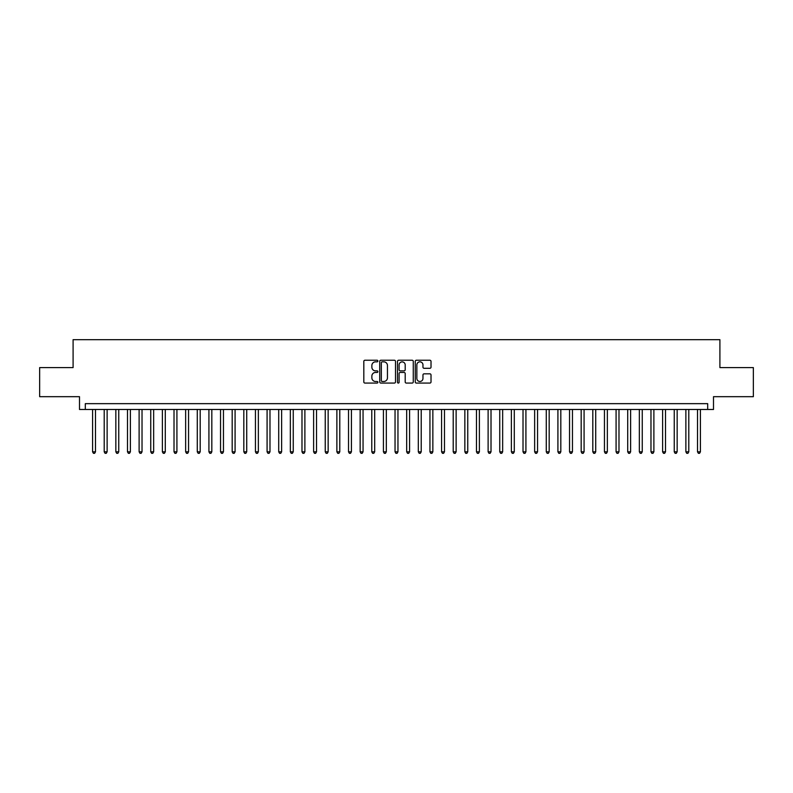 <?xml version="1.0" encoding="UTF-8"?>
<svg xmlns="http://www.w3.org/2000/svg" width="793" height="793" viewBox="0 0 793 793"><rect width="100%" height="100%" fill="white"/><g stroke="black" fill="none" stroke-linecap="round" stroke-linejoin="round"><path stroke-width="1.19" d="M377.884 361.043A0.803 0.803 0 0 0 377.091 360.24L364.958 360.24A1.14 1.14 0 0 0 363.818 361.39L363.818 381.939A1.14 1.14 0 0 0 364.958 383.078L377.091 383.078A0.803 0.803 0 0 0 377.884 382.285A0.803 0.803 0 0 0 377.091 381.483L375.515 381.483A3.658 3.658 0 0 1 371.867 377.825L371.867 376.12A3.658 3.658 0 0 1 375.515 372.462L377.091 372.462A0.803 0.803 0 0 0 377.884 371.659A0.803 0.803 0 0 0 377.091 370.866L375.515 370.866A3.658 3.658 0 0 1 371.867 367.209L371.867 365.494A3.658 3.658 0 0 1 375.515 361.846L377.091 361.846A0.803 0.803 0 0 0 377.884 361.043M429.875 368.299A1.14 1.14 0 0 0 431.015 367.149L431.015 361.39A1.14 1.14 0 0 0 429.875 360.24L416.394 360.24A1.14 1.14 0 0 0 415.254 361.39L415.254 381.939A1.14 1.14 0 0 0 416.394 383.078L429.875 383.078A1.14 1.14 0 0 0 431.015 381.939L431.015 374.97A1.14 1.14 0 0 0 429.875 373.83L424.106 373.83A1.14 1.14 0 0 0 422.966 374.97L422.966 378.43A3.053 3.053 0 0 1 419.913 381.483A3.053 3.053 0 0 1 416.85 378.43L416.85 364.899A3.053 3.053 0 0 1 419.913 361.846A3.053 3.053 0 0 1 422.966 364.899L422.966 367.149A1.14 1.14 0 0 0 424.106 368.299L429.875 368.299M707.693 409.475L713.502 409.475L713.502 396.678L753.35 396.678L753.35 367.595L719.905 367.595L719.905 339.672L73.095 339.672L73.095 367.595L39.65 367.595L39.65 396.678L79.498 396.678L79.498 409.475L707.693 409.475L707.693 403.657L85.307 403.657L85.307 409.475M395.499 361.39A1.14 1.14 0 0 0 394.359 360.24L380.888 360.24A1.14 1.14 0 0 0 379.738 361.39L379.738 381.939A1.14 1.14 0 0 0 380.888 383.078L394.359 383.078A1.14 1.14 0 0 0 395.499 381.939L395.499 361.39M398.641 360.24L412.112 360.24A1.14 1.14 0 0 1 413.262 361.39L413.262 381.939A1.14 1.14 0 0 1 412.112 383.078L406.353 383.078A1.14 1.14 0 0 1 405.203 381.939L405.203 373.602A1.14 1.14 0 0 0 404.063 372.462L400.237 372.462A1.14 1.14 0 0 0 399.097 373.602L399.097 382.285A0.803 0.803 0 0 1 398.294 383.078A0.803 0.803 0 0 1 397.501 382.285L397.501 361.39A1.14 1.14 0 0 1 398.641 360.24M382.137 361.846A0.803 0.803 0 0 0 381.344 362.639L381.344 380.68A0.803 0.803 0 0 0 382.137 381.483L383.792 381.483A3.658 3.658 0 0 0 387.45 377.825L387.45 365.494A3.658 3.658 0 0 0 383.792 361.846L382.137 361.846M405.203 364.958A3.053 3.053 0 0 0 402.15 361.895A3.053 3.053 0 0 0 399.097 364.958L399.097 369.726A1.14 1.14 0 0 0 400.237 370.866L404.063 370.866A1.14 1.14 0 0 0 405.203 369.726L405.203 364.958M92.583 409.475L92.583 451.812L95.487 451.812L95.487 409.475M95.487 451.812L94.615 453.328L93.455 453.328L92.583 451.812M104.21 409.475L104.21 451.812L107.124 451.812L107.124 409.475M107.124 451.812L106.252 453.328L105.082 453.328L104.21 451.812M115.847 409.475L115.847 451.812L118.752 451.812L118.752 409.475M118.752 451.812L117.879 453.328L116.72 453.328L115.847 451.812M127.485 409.475L127.485 451.812L130.389 451.812L130.389 409.475M130.389 451.812L129.517 453.328L128.357 453.328L127.485 451.812M139.112 409.475L139.112 451.812L142.026 451.812L142.026 409.475M142.026 451.812L141.154 453.328L139.984 453.328L139.112 451.812M150.749 409.475L150.749 451.812L153.654 451.812L153.654 409.475M153.654 451.812L152.781 453.328L151.622 453.328L150.749 451.812M162.377 409.475L162.377 451.812L165.291 451.812L165.291 409.475M165.291 451.812L164.419 453.328L163.249 453.328L162.377 451.812M174.014 409.475L174.014 451.812L176.918 451.812L176.918 409.475M176.918 451.812L176.046 453.328L174.886 453.328L174.014 451.812M185.651 409.475L185.651 451.812L188.556 451.812L188.556 409.475M188.556 451.812L187.683 453.328L186.524 453.328L185.651 451.812M197.279 409.475L197.279 451.812L200.193 451.812L200.193 409.475M200.193 451.812L199.321 453.328L198.151 453.328L197.279 451.812M208.916 409.475L208.916 451.812L211.82 451.812L211.82 409.475M211.82 451.812L210.948 453.328L209.788 453.328L208.916 451.812M220.543 409.475L220.543 451.812L223.457 451.812L223.457 409.475M223.457 451.812L222.585 453.328L221.416 453.328L220.543 451.812M232.18 409.475L232.18 451.812L235.085 451.812L235.085 409.475M235.085 451.812L234.213 453.328L233.053 453.328L232.18 451.812M243.818 409.475L243.818 451.812L246.722 451.812L246.722 409.475M246.722 451.812L245.85 453.328L244.69 453.328L243.818 451.812M255.445 409.475L255.445 451.812L258.359 451.812L258.359 409.475M258.359 451.812L257.487 453.328L256.317 453.328L255.445 451.812M267.082 409.475L267.082 451.812L269.987 451.812L269.987 409.475M269.987 451.812L269.114 453.328L267.955 453.328L267.082 451.812M278.71 409.475L278.71 451.812L281.624 451.812L281.624 409.475M281.624 451.812L280.752 453.328L279.582 453.328L278.71 451.812M290.347 409.475L290.347 451.812L293.251 451.812L293.251 409.475M293.251 451.812L292.379 453.328L291.219 453.328L290.347 451.812M301.984 409.475L301.984 451.812L304.889 451.812L304.889 409.475M304.889 451.812L304.016 453.328L302.857 453.328L301.984 451.812M313.612 409.475L313.612 451.812L316.526 451.812L316.526 409.475M316.526 451.812L315.654 453.328L314.484 453.328L313.612 451.812M325.249 409.475L325.249 451.812L328.153 451.812L328.153 409.475M328.153 451.812L327.281 453.328L326.121 453.328L325.249 451.812M336.876 409.475L336.876 451.812L339.791 451.812L339.791 409.475M339.791 451.812L338.918 453.328L337.749 453.328L336.876 451.812M348.514 409.475L348.514 451.812L351.418 451.812L351.418 409.475M351.418 451.812L350.546 453.328L349.386 453.328L348.514 451.812M360.151 409.475L360.151 451.812L363.055 451.812L363.055 409.475M363.055 451.812L362.183 453.328L361.023 453.328L360.151 451.812M371.778 409.475L371.778 451.812L374.692 451.812L374.692 409.475M374.692 451.812L373.81 453.328L372.651 453.328L371.778 451.812M383.416 409.475L383.416 451.812L386.32 451.812L386.32 409.475M386.32 451.812L385.448 453.328L384.288 453.328L383.416 451.812M395.043 409.475L395.043 451.812L397.957 451.812L397.957 409.475M397.957 451.812L397.085 453.328L395.915 453.328L395.043 451.812M406.68 409.475L406.68 451.812L409.584 451.812L409.584 409.475M409.584 451.812L408.712 453.328L407.552 453.328L406.68 451.812M418.308 409.475L418.308 451.812L421.222 451.812L421.222 409.475M421.222 451.812L420.349 453.328L419.19 453.328L418.308 451.812M429.945 409.475L429.945 451.812L432.849 451.812L432.849 409.475M432.849 451.812L431.977 453.328L430.817 453.328L429.945 451.812M441.582 409.475L441.582 451.812L444.486 451.812L444.486 409.475M444.486 451.812L443.614 453.328L442.454 453.328L441.582 451.812M453.209 409.475L453.209 451.812L456.124 451.812L456.124 409.475M456.124 451.812L455.251 453.328L454.082 453.328L453.209 451.812M464.847 409.475L464.847 451.812L467.751 451.812L467.751 409.475M467.751 451.812L466.879 453.328L465.719 453.328L464.847 451.812M476.474 409.475L476.474 451.812L479.388 451.812L479.388 409.475M479.388 451.812L478.516 453.328L477.346 453.328L476.474 451.812M488.111 409.475L488.111 451.812L491.016 451.812L491.016 409.475M491.016 451.812L490.143 453.328L488.984 453.328L488.111 451.812M499.749 409.475L499.749 451.812L502.653 451.812L502.653 409.475M502.653 451.812L501.781 453.328L500.621 453.328L499.749 451.812M511.376 409.475L511.376 451.812L514.29 451.812L514.29 409.475M514.29 451.812L513.418 453.328L512.248 453.328L511.376 451.812M523.013 409.475L523.013 451.812L525.918 451.812L525.918 409.475M525.918 451.812L525.045 453.328L523.886 453.328L523.013 451.812M534.641 409.475L534.641 451.812L537.555 451.812L537.555 409.475M537.555 451.812L536.683 453.328L535.513 453.328L534.641 451.812M546.278 409.475L546.278 451.812L549.182 451.812L549.182 409.475M549.182 451.812L548.31 453.328L547.15 453.328L546.278 451.812M557.915 409.475L557.915 451.812L560.82 451.812L560.82 409.475M560.82 451.812L559.947 453.328L558.787 453.328L557.915 451.812M569.543 409.475L569.543 451.812L572.457 451.812L572.457 409.475M572.457 451.812L571.584 453.328L570.415 453.328L569.543 451.812M581.18 409.475L581.18 451.812L584.084 451.812L584.084 409.475M584.084 451.812L583.212 453.328L582.052 453.328L581.18 451.812M592.807 409.475L592.807 451.812L595.721 451.812L595.721 409.475M595.721 451.812L594.849 453.328L593.679 453.328L592.807 451.812M604.444 409.475L604.444 451.812L607.349 451.812L607.349 409.475M607.349 451.812L606.476 453.328L605.317 453.328L604.444 451.812M616.082 409.475L616.082 451.812L618.986 451.812L618.986 409.475M618.986 451.812L618.114 453.328L616.954 453.328L616.082 451.812M627.709 409.475L627.709 451.812L630.623 451.812L630.623 409.475M630.623 451.812L629.751 453.328L628.581 453.328L627.709 451.812M639.346 409.475L639.346 451.812L642.251 451.812L642.251 409.475M642.251 451.812L641.378 453.328L640.219 453.328L639.346 451.812M650.974 409.475L650.974 451.812L653.888 451.812L653.888 409.475M653.888 451.812L653.016 453.328L651.846 453.328L650.974 451.812M662.611 409.475L662.611 451.812L665.515 451.812L665.515 409.475M665.515 451.812L664.643 453.328L663.483 453.328L662.611 451.812M674.248 409.475L674.248 451.812L677.153 451.812L677.153 409.475M677.153 451.812L676.28 453.328L675.121 453.328L674.248 451.812M685.876 409.475L685.876 451.812L688.79 451.812L688.79 409.475M688.79 451.812L687.918 453.328L686.748 453.328L685.876 451.812M697.513 409.475L697.513 451.812L700.417 451.812L700.417 409.475M700.417 451.812L699.545 453.328L698.385 453.328L697.513 451.812"/></g></svg>
